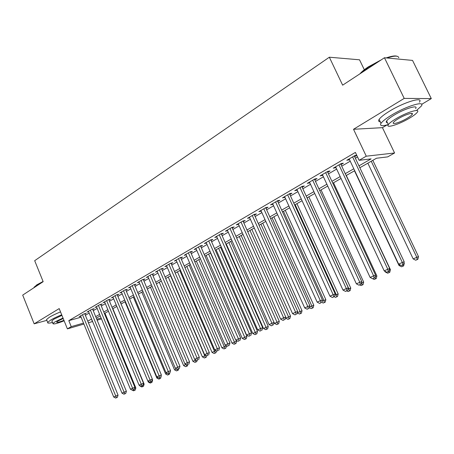 <?xml version="1.0" encoding="UTF-8"?>
<svg xmlns="http://www.w3.org/2000/svg" width="454" height="454" viewBox="0 0 454 454"><rect width="100%" height="100%" fill="white"/><g stroke="black" fill="none" stroke-linecap="round" stroke-linejoin="round"><path stroke-width="0.68" d="M101.492 318.918L97.167 320.195M364.312 69.734L359.534 59.803L329.343 57.21L34.686 260.687L43.17 281.679L22.7 295.111L34.169 323.827L46.87 320.354M329.343 57.21L342.645 85.17L384.447 57.743L412.544 60.41L431.3 98.597L404.208 98.399L353.518 129.282L366.264 156.193L394.583 152.981L387.688 156.885L376.519 158.23L359.846 167.742M353.518 129.282L382.45 127.659L387.041 124.929M421.67 104.329L431.3 98.597M382.45 127.659L394.583 152.981M384.447 57.743L404.208 98.399M84.87 314.077L86.237 313.277L83.882 313.93L79.206 316.665L80.716 316.239M92.758 309.475L94.154 308.658L91.799 309.305L87.032 312.091L88.57 311.665M100.799 304.782L102.218 303.953L99.869 304.589L95.005 307.432L96.583 307M108.994 299.998L110.447 299.152L108.097 299.782L103.137 302.676L104.749 302.245M117.353 295.123L118.835 294.254L116.485 294.879L111.434 297.83L113.074 297.393M125.877 290.146L127.387 289.266L125.049 289.873L119.89 292.887L121.57 292.45M134.577 285.072L136.115 284.17L133.782 284.772L128.522 287.847L130.236 287.399M143.453 279.891L145.025 278.977L142.692 279.562L137.324 282.7L139.077 282.252M152.51 274.608L154.116 273.671L151.789 274.25L146.307 277.451L148.1 277.002M161.755 269.211L163.395 268.257L161.074 268.819L155.478 272.088L157.317 271.64M171.192 263.706L172.866 262.73L170.556 263.28L164.842 266.617L166.726 266.163M180.834 258.076L182.542 257.083L180.244 257.622L174.404 261.033L176.328 260.573M190.68 252.333L192.428 251.317L190.135 251.839L184.176 255.324L186.146 254.864M200.742 246.465L202.524 245.421L200.242 245.932L194.153 249.49L196.173 249.036M211.025 240.467L212.847 239.4L210.577 239.894L204.351 243.531L206.417 243.077M221.529 234.332L223.396 233.248L221.138 233.719L214.77 237.442L216.893 236.988M232.272 228.061L234.179 226.949L231.937 227.409L225.428 231.211L227.607 230.763M243.265 221.654L245.211 220.513L242.986 220.956L236.33 224.844L238.56 224.395M254.501 215.094L256.493 213.93L254.285 214.35L247.475 218.329L249.757 217.863M266.004 208.386L268.042 207.194L265.851 207.591L258.876 211.666L261.215 211.178M277.769 201.514L279.857 200.299L277.689 200.674L270.55 204.845L272.939 204.334M289.822 194.482L291.956 193.239L289.805 193.591L282.502 197.865L284.942 197.331M302.16 187.286L304.35 186.009L302.222 186.339L294.737 190.714L297.234 190.158M314.798 179.909L317.04 178.604L314.94 178.904L307.267 183.388L309.827 182.809M327.748 172.355L330.047 171.01L327.97 171.294L320.11 175.885L322.732 175.284M341.022 164.609L343.377 163.236L341.329 163.485L333.27 168.19L335.954 167.566M358.955 165.846L371.117 158.877L359.12 160.319L355.391 152.419L68.809 320.643L81.101 317.181M85.363 315.275L89.149 313.073M93.252 310.684L97.162 308.408M101.299 306.002L105.334 303.658M109.505 301.229L113.665 298.811M117.87 296.366L122.16 293.869M126.405 291.4L130.831 288.823M135.11 286.338L139.679 283.676M143.992 281.168L148.708 278.427M153.055 275.896L157.924 273.064M162.311 270.516L167.333 267.593M171.76 265.017L176.947 262.003M181.407 259.404L186.759 256.289M191.259 253.673L196.792 250.455M201.332 247.816L207.041 244.496M211.621 241.829L217.517 238.401M222.137 235.711L228.231 232.17M232.891 229.457L239.184 225.797M243.889 223.062L250.392 219.276M255.137 216.518L261.856 212.608M266.651 209.822L273.592 205.781M278.427 202.966L285.606 198.79M290.492 195.952L297.915 191.633M302.841 188.768L310.513 184.301M315.49 181.407L323.43 176.793M328.452 173.871L336.669 169.092M341.737 166.141L350.238 161.198M355.357 158.219L357.531 156.953M356.748 155.291L355.022 155.478L346.765 160.307L349.512 159.655M354.625 156.67L356.799 155.404M83.905 324.06L67.402 328.872L59.19 308.589L34.169 323.827M67.402 328.872L71.244 326.647L83.513 323.095M68.809 320.643L71.244 326.647M359.12 160.319L366.264 156.193M92.616 321.523L88.417 322.743M92.185 320.479L91.839 320.677L92.224 320.564M96.776 319.247L101.106 317.987M354.699 170.681L346.147 175.562M341.045 178.467L332.788 183.183M327.731 186.066L319.747 190.623M314.747 193.478L307.023 197.882M302.069 200.713L294.606 204.97M289.697 207.773L282.479 211.893M277.615 214.668L270.629 218.652M265.811 221.404L259.052 225.258M254.28 227.982L247.742 231.71M243.015 234.412L236.687 238.021M231.994 240.699L225.871 244.195M221.229 246.845L215.298 250.228M210.69 252.855L204.953 256.13M200.39 258.735L194.828 261.907M190.305 264.489L184.92 267.559M180.437 270.119L175.221 273.098M170.772 275.635L165.727 278.518M161.318 281.032L156.42 283.824M152.05 286.321L147.312 289.022M142.976 291.496L138.379 294.118M134.083 296.57L129.634 299.112M125.366 301.547L121.053 304.004M116.826 306.422L112.649 308.805M108.455 311.2L104.403 313.51M100.243 315.882L96.316 318.123M87.781 321.182L91.583 319.003M95.703 316.642L99.63 314.395M103.784 312.017L107.831 309.696M112.019 307.296L116.196 304.906M120.423 302.483L124.731 300.015M128.987 297.58L133.436 295.032M137.732 292.569L142.318 289.941M146.648 287.461L151.386 284.749M155.75 282.246L160.642 279.448M165.046 276.923L170.091 274.034M174.535 271.486L179.739 268.507M184.222 265.936L189.602 262.86M194.119 260.267L199.669 257.089M204.232 254.478L209.964 251.193M214.566 248.554L220.491 245.166M225.127 242.504L231.245 239.003M235.932 236.318L242.249 232.698M246.976 229.991L253.508 226.251M258.275 223.516L265.022 219.651M269.835 216.893L276.815 212.898M281.673 210.117L288.88 205.985M293.783 203.176L301.24 198.903M306.195 196.071L313.901 191.65M318.901 188.79L326.88 184.222M331.925 181.333L340.177 176.606M345.267 173.683L353.808 168.792M348.451 159.32L348.803 160.069M334.995 167.186L335.341 167.923M321.869 174.858L322.204 175.59M309.055 182.343L309.39 183.064M296.553 189.653L296.882 190.368M284.34 196.786L284.664 197.496M272.417 203.755L272.735 204.453M260.772 210.56L261.084 211.252M249.388 217.211L249.694 217.897M352.605 156.897L402.329 262.446L398.657 264.154L349.16 158.906M354.273 155.921L404.185 261.771L402.329 262.446L402.766 264.841L401.296 265.522L402.766 264.841M403.51 264.568L404.185 261.771M398.657 264.154L401.296 265.522M367.848 163.173L413.163 258.899L418.497 256.595L372.819 160.341M417.158 259.557L415.722 260.221L417.856 259.302L417.158 259.557L416.761 257.225L371.241 161.238M415.722 260.221L413.163 258.899M418.497 256.595L417.856 259.302M359.903 73.843L360.033 73.69C361.821 71.618 364.613 69.326 368.415 66.806L381.11 59.928M386.201 57.908C391.393 56.12 394.98 55.558 396.949 56.222M398.799 57.76C398.311 55.519 394.401 55.598 387.063 57.987M378.976 61.33L368.398 67.26L360.743 73.298M416.505 110.498L421.261 106.123C425.943 100.203 406.313 106.049 391.49 115.157C385.968 118.517 382.472 121.246 381.002 123.335C379.527 125.962 381.967 126.377 388.318 124.572M419.354 102.218C423.991 96.214 404.349 101.997 389.56 111.162C384.05 114.539 380.571 117.291 379.118 119.408C378.205 120.866 378.591 121.666 380.27 121.808M387.41 122.682C386.201 122.597 385.928 122.035 386.598 120.997C387.676 119.476 390.207 117.501 394.208 115.078C404.843 108.557 418.906 104.352 415.58 108.602M409.406 118.233C413.515 115.793 416.153 113.784 417.334 112.206C420.688 108.007 406.636 112.252 395.973 118.738C391.967 121.156 389.424 123.108 388.335 124.612C385.202 128.743 398.93 124.532 409.406 118.233M398.419 118.647C395.831 120.208 394.18 121.473 393.465 122.449C391.422 125.117 400.303 122.398 407.079 118.318C409.712 116.752 411.403 115.464 412.153 114.453C414.292 111.758 405.274 114.487 398.419 118.647M33.982 287.524L36.78 284.857L43.085 281.469M42.772 281.94L36.626 285.265L33.823 287.813M61.699 314.792C57.164 316.637 53.481 318.402 50.649 320.081L47.693 322.408C47.312 323.339 48.907 323.356 52.471 322.465M60.524 311.887C55.99 313.731 52.306 315.496 49.48 317.181L46.541 319.531L46.802 320.184M52.011 321.313L51.824 320.859L53.969 319.168L61.931 315.365M63.01 318.027L55.042 321.829L52.891 323.498C53.078 324.553 56.829 323.657 64.139 320.808M63.214 318.532L58.055 320.989L56.654 322.073C56.773 322.76 59.202 322.175 63.94 320.325M338.968 164.864L387.79 269.222L384.215 270.89L335.608 166.828M340.67 163.866L389.685 268.53L387.79 269.222L388.249 271.577L386.819 272.241L388.249 271.577M389.01 271.299L389.685 268.53M384.215 270.89L386.819 272.241M325.666 172.639L373.619 275.828L370.135 277.456L322.391 174.552M327.408 171.618L375.549 275.118L373.619 275.828L374.102 278.143L372.706 278.79L374.102 278.143M374.873 277.854L375.549 275.118M370.135 277.456L372.706 278.79M312.687 180.221L359.806 282.269L356.401 283.858L309.492 182.088M314.463 179.182L361.764 281.542L359.806 282.269L360.3 284.544L358.944 285.18L360.3 284.544M361.083 284.249L361.764 281.542M356.401 283.858L358.944 285.18M300.026 187.621L346.328 288.557L343.008 290.1L296.91 189.443M301.831 186.566L348.314 287.813L346.328 288.557L346.845 290.793L345.517 291.406L346.845 290.793M347.639 290.492L348.314 287.813M343.008 290.1L345.517 291.406M403.793 263.382L404.287 263.201L403.992 262.577M354.483 170.8L399.004 265.482L400.173 264.937M401.529 266.793L403.64 265.879L401.529 266.793L399.004 265.482M402.709 264.943L402.931 266.14M404.287 263.201L403.64 265.879M389.311 270.056L390.417 269.648L346.311 175.465M384.873 271.231L385.191 271.906L385.707 271.662M387.682 273.2L389.77 272.298L387.682 273.2L385.191 271.906M388.823 271.384L389.05 272.565M390.417 269.648L389.77 272.298M375.191 276.565L376.882 275.941L333.525 182.763M374.164 279.454L376.235 278.557L374.164 279.454L372.813 278.75M375.106 276.912L375.503 278.835M376.882 275.941L376.235 278.557M361.407 282.961L363.671 282.082L321.04 189.886M362.275 284.953L360.97 285.56L363.024 284.675L362.275 284.953L361.577 282.292M360.97 285.56L359.693 284.896M363.671 282.082L363.024 284.675M287.666 194.845L333.174 294.686L329.939 296.195L284.624 196.622M289.499 193.773L335.194 293.931L333.174 294.686L333.707 296.888L332.413 297.489L333.707 296.888M334.513 296.581L335.194 293.931M329.939 296.195L332.413 297.489M347.963 289.215L350.766 288.08L308.839 196.849M349.364 290.935L348.087 291.525L350.119 290.645L349.364 290.935L348.871 288.789L307.108 197.836M348.087 291.525L346.828 290.866M350.766 288.08L350.119 290.645M275.595 201.899L320.342 300.673L317.181 302.148L272.621 203.636M277.451 200.81L322.38 299.901L320.342 300.673L320.887 302.835L319.622 303.42L320.887 302.835M321.704 302.523L322.38 299.901M317.181 302.148L319.622 303.42M334.836 295.316L338.162 293.937L296.922 203.653M336.749 296.768L335.5 297.347L337.515 296.479L336.749 296.768L336.244 294.663L295.162 204.652M335.5 297.347L334.257 296.7M338.162 293.937L337.515 296.479M263.808 208.789L307.806 306.518L304.725 307.954L260.902 210.486M265.686 207.688L309.872 305.729L307.806 306.518L308.374 308.641L307.137 309.214L308.374 308.641M309.197 308.323L309.872 305.729M304.725 307.954L307.137 309.214M322.028 301.274L325.847 299.663L285.271 210.298M324.423 302.478L323.203 303.039L325.2 302.177L324.423 302.478L323.901 300.4L283.489 211.314M323.203 303.039L321.767 302.285M325.847 299.663L325.2 302.177M252.288 215.519L295.571 312.221L292.558 313.629L249.45 217.177M254.195 214.407L297.659 311.427L295.571 312.221L296.15 314.316L294.941 314.872L296.15 314.316M296.984 313.992L297.659 311.427M292.558 313.629L294.941 314.872M309.52 307.091L313.81 305.258L273.875 216.802M312.375 308.05L311.189 308.601L313.164 307.744L312.375 308.05L311.841 306.007L272.071 217.829M311.189 308.601L309.373 307.653M313.81 305.258L313.164 307.744M241.034 222.097L283.614 317.794L280.668 319.168L238.259 223.714M242.958 220.967L285.725 316.988L283.614 317.794L284.204 319.854L283.029 320.399L284.204 319.854M285.05 319.525L285.725 316.988M280.668 319.168L283.029 320.399M297.302 312.766L302.041 310.729L262.735 223.158M300.599 313.498L299.436 314.037L301.394 313.192L300.599 313.498L300.054 311.489L260.908 224.202M299.436 314.037L297.268 312.902M302.041 310.729L301.394 313.192M230.03 228.527L271.935 323.242L269.057 324.587L227.318 230.11M231.983 227.403L274.063 322.425L271.935 323.242L272.536 325.268L271.384 325.802L272.536 325.268M273.387 324.939L274.063 322.425M269.057 324.587L271.384 325.802M285.515 317.783L285.685 318.169L290.532 316.075L251.834 229.378M289.084 318.827L287.95 319.355L289.89 318.515L289.084 318.827L288.528 316.852L249.989 230.428M287.95 319.355L285.685 318.169M290.532 316.075L289.89 318.515M219.271 234.809L260.517 328.565L257.702 329.876L216.62 236.364M221.251 233.697L262.662 327.737L260.517 328.565L261.129 330.563L260.006 331.085L261.129 330.563M261.992 330.228L262.662 327.737M257.702 329.876L260.006 331.085M274.057 322.442L274.471 323.384L279.278 321.307L241.17 235.461M277.825 324.037L276.713 324.553L278.631 323.725L277.825 324.037L239.309 236.528M276.713 324.553L274.471 323.384M279.278 321.307L278.631 323.725M208.749 240.961L249.359 333.769L246.607 335.052L206.156 242.476M210.752 239.854L251.522 332.93L249.359 333.769L249.984 335.733L248.883 336.244L249.984 335.733M250.846 335.398L251.522 332.93M246.607 335.052L248.883 336.244M226.274 243.963L263.507 328.486L268.269 326.426L230.734 241.42M266.804 329.139L265.715 329.644L267.622 328.821L266.804 329.139L228.856 242.493M265.715 329.644L263.507 328.486M268.269 326.426L267.622 328.821M198.46 246.976L238.441 338.86L235.751 340.114L195.924 248.457M200.486 245.875L240.62 338.009L238.441 338.86L239.076 340.795L237.998 341.294L239.076 340.795M239.95 340.449L240.62 338.009M235.751 340.114L237.998 341.294M216.098 249.768L252.77 333.474L257.492 331.437L220.519 247.248M256.028 334.127L254.961 334.621L256.851 333.804L256.028 334.127L218.624 248.332M254.961 334.621L252.77 333.474M257.492 331.437L256.851 333.804M188.387 252.861L227.766 343.837L225.133 345.063L185.907 254.314M190.436 251.771L229.957 342.98L227.766 343.837L228.413 345.744L227.358 346.232L228.413 345.744M229.287 345.398L229.957 342.98M225.133 345.063L227.358 346.232M206.133 255.454L242.266 338.361L246.942 336.335L210.52 252.957M245.472 339.013L244.434 339.496L246.301 338.684L245.472 339.013L208.607 254.047M244.434 339.496L242.266 338.361M246.942 336.335L246.301 338.684M178.53 258.621L217.324 348.706L214.748 349.909L176.101 260.04M180.601 257.537L219.526 347.843L217.324 348.706L217.977 350.584L216.944 351.061L217.977 350.584M218.856 350.238L219.526 347.843M214.748 349.909L216.944 351.061M196.372 261.027L231.983 343.139L236.619 341.136L236.301 340.404M235.144 343.791L234.122 344.263L235.978 343.462L235.144 343.791L198.795 259.643M234.122 344.263L231.983 343.139M236.619 341.136L235.978 343.462M168.882 264.256L207.103 353.473L204.578 354.648L166.504 265.647M170.971 263.184L209.317 352.599L207.103 353.473L207.762 355.323L206.757 355.794L207.762 355.323M208.647 354.971L209.317 352.599M204.578 354.648L206.757 355.794M186.815 266.481L221.91 347.826L226.478 345.772M225.031 348.473L224.026 348.933L225.865 348.139L225.031 348.473L189.187 265.13M224.026 348.933L221.91 347.826M226.506 345.834L225.865 348.139M159.433 269.778L197.098 358.138L194.63 359.29L157.107 271.14M161.539 268.706L199.323 357.258L197.098 358.138L197.768 359.96L196.781 360.419L197.768 359.96M198.659 359.608L199.323 357.258M194.63 359.29L196.781 360.419M177.452 271.827L212.046 352.412L214.492 351.271L179.773 270.499M214.14 353.513L215.968 352.724L214.14 353.513L212.046 352.412M215.122 353.059L214.492 351.271L216.121 350.63M216.496 350.829L215.968 352.724M150.183 275.186L187.303 362.706L184.886 363.83L147.902 276.52M152.3 274.12L189.539 361.821L187.303 362.706L187.979 364.505L187.014 364.954L187.979 364.505M188.875 364.148L189.539 361.821M184.886 363.83L187.014 364.954M168.269 277.065L202.388 356.901L204.782 355.788L170.551 275.765M204.459 357.99L206.264 357.213L204.459 357.99L202.388 356.901M205.418 357.548L204.782 355.788L205.906 355.346M206.678 355.749L206.264 357.213M141.12 280.481L177.713 367.178L175.346 368.279L138.884 281.792M143.254 279.42L179.954 366.287L177.713 367.178L178.394 368.949L177.446 369.391L178.394 368.949M179.296 368.591L179.954 366.287M175.346 368.279L177.446 369.391M159.275 282.195L192.916 361.305L195.265 360.215L194.942 359.454M194.965 362.383L196.758 361.611L194.965 362.383L192.916 361.305M195.907 361.951L195.265 360.215L195.907 359.96M197.138 360.277L196.758 361.611M132.239 285.674L168.315 371.559L165.999 372.638L130.048 286.951M134.384 284.618L170.568 370.663L168.315 371.559L169.007 373.307L168.082 373.738L169.007 373.307M169.909 372.944L170.568 370.663M165.999 372.638L168.082 373.738M150.456 287.229L183.637 365.618L185.851 364.341M185.669 366.69L187.445 365.918L185.669 366.69L183.637 365.618M186.588 366.264L186.117 364.477M187.808 364.636L187.445 365.918M123.539 290.759L159.11 375.85L156.84 376.911L121.388 292.013M125.696 289.709L161.374 374.947L159.11 375.85L159.808 377.575L158.9 377.995L159.808 377.575M160.716 377.212L161.374 374.947M156.84 376.911L158.9 377.995M141.813 292.16L174.54 369.851L176.549 368.915M176.549 370.907L178.314 370.146L176.549 370.907L174.54 369.851M176.918 369.108L177.452 370.492M178.677 368.875L178.314 370.146M115.004 295.741L150.092 380.055L147.868 381.093L112.898 296.973M117.177 294.697L152.362 379.147L150.092 380.055L150.796 381.757L149.905 382.166L151.704 381.388L150.796 381.757M151.704 381.388L152.362 379.147M147.868 381.093L149.905 382.166M133.328 297.001L165.625 373.994L167.191 373.267M167.611 375.044L169.359 374.289L167.611 375.044L165.625 373.994M168.133 373.716L168.496 374.635M169.722 373.029L169.359 374.289M106.645 300.627L141.256 384.175L139.072 385.196L104.579 301.836M108.824 299.589L143.526 383.267L141.256 384.175L141.966 385.855L141.092 386.258L142.874 385.486L141.966 385.855M142.874 385.486L143.526 383.267M139.072 385.196L141.092 386.258M160.988 376.275L161.091 375.912M125.015 301.745L156.874 378.063L158.02 377.529M158.843 379.101L160.58 378.352L158.843 379.101L156.874 378.063M159.354 377.813L159.717 378.698M161.21 376.19L160.58 378.352M98.444 305.423L132.591 388.215L130.451 389.214L96.418 306.603M100.629 304.384L134.872 387.302L132.591 388.215L133.306 389.873L132.449 390.27L134.219 389.504L133.306 389.873M134.219 389.504L134.872 387.302M130.451 389.214L132.449 390.27M151.982 380.435L152.595 380.191L152.277 379.43M147.908 381.116L148.299 382.052L149.037 381.706M150.246 383.08L151.965 382.336L150.246 383.08L148.299 382.052M150.745 381.831L151.103 382.688M152.595 380.191L151.965 382.336M90.403 310.122L124.095 392.177L121.995 393.158L88.417 311.285M92.599 309.083L126.377 391.257L124.095 392.177L124.816 393.811L123.976 394.203L125.73 393.442L124.816 393.811M125.73 393.442L126.377 391.257M121.995 393.158L123.976 394.203M143.163 384.515L144.145 384.118L112.853 308.686M139.701 385.525L139.883 385.962L140.229 385.804M141.813 386.984L143.521 386.246L141.813 386.984L139.883 385.962M142.295 385.758L142.652 386.598M144.145 384.118L143.521 386.246M82.509 314.73L115.764 396.064L113.704 397.023L80.562 315.87M84.716 313.697L118.051 395.139L115.764 396.064L116.491 397.676L115.662 398.056L117.404 397.301L116.491 397.676M117.404 397.301L118.051 395.139M113.704 397.023L115.662 398.056M134.509 388.516L135.854 387.971L104.965 313.186M133.538 390.815L135.23 390.082L133.538 390.815L132.483 390.253M134.004 389.606L134.361 390.434M135.854 387.971L135.23 390.082M411.63 113.375L412.153 114.453M386.598 120.997L388.335 124.612M381.002 123.335L379.118 119.408M51.824 320.859L52.891 323.498M47.693 322.408L46.541 319.531M34.391 286.803L34.181 287.263"/></g></svg>
